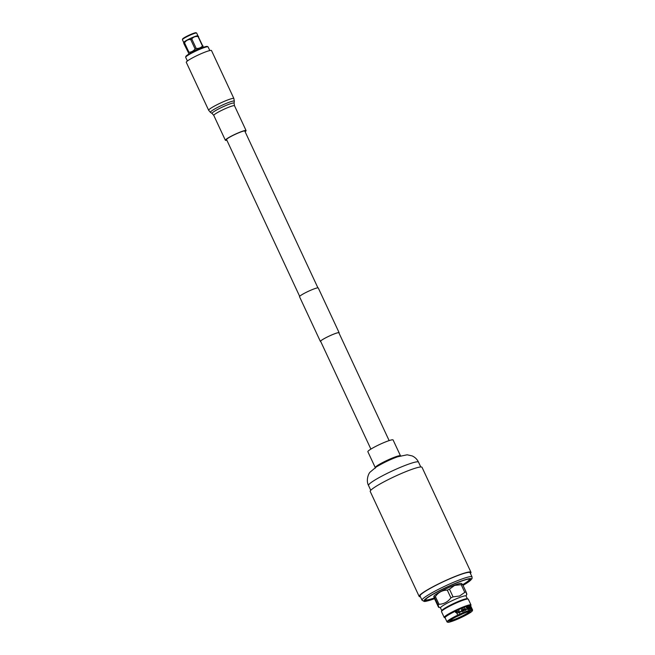 <?xml version="1.0" encoding="UTF-8"?>
<svg xmlns="http://www.w3.org/2000/svg" width="655" height="655" viewBox="0 0 655 655"><rect width="100%" height="100%" fill="white"/><g stroke="black" fill="none" stroke-linecap="round" stroke-linejoin="round"><path stroke-width="0.98" d="M320.737 341.55A10.243 1.163 -25 0 1 320.491 341.427A10.243 1.163 -25 0 1 326.812 337.251A10.243 1.163 -25 0 1 339.053 332.773A10.243 1.163 -25 0 1 338.987 333.043M339.003 333.092A10.341 1.171 155 0 0 339.143 332.732A10.341 1.171 155 0 0 326.779 337.251A10.341 1.171 155 0 0 320.401 341.468A10.341 1.171 155 0 0 320.762 341.599M339.143 332.732L318.273 287.979A10.341 1.171 155 0 0 305.91 292.498A10.341 1.171 155 0 0 299.531 296.715L320.401 341.468M441.798 610.714L440.479 607.889A14.107 1.597 -25 0 1 442.076 606.211A14.107 1.597 -25 0 1 459.483 597.532A14.107 1.597 -25 0 1 466.049 595.968L467.367 598.793M466.344 593.749C467.056 594.871 466.99 594.314 466.139 592.071A17.136 1.94 -25 0 0 464.78 592.374L459.564 596.001L453.055 596.861A17.136 1.94 -25 0 0 450.902 597.851C447.848 601.937 443.885 604.09 438.997 604.295A17.136 1.94 -25 0 0 438.072 604.95C439.055 607.496 439.128 608.094 438.293 606.751L440.52 607.979M438.072 604.95L433.938 596.14A15.163 1.719 -25 0 1 454.365 585.226A15.163 1.719 -25 0 1 461.251 583.4L462.536 584.358A17.136 1.94 155 0 0 461.185 584.661L454.619 585.398L449.461 589.148A17.136 1.94 155 0 0 447.3 590.139C442.33 590.171 438.367 592.317 435.403 596.582A17.136 1.94 155 0 0 434.478 597.237C433.561 595.714 433.635 596.32 434.699 599.038L438.293 606.751M450.992 619.827A11.356 1.285 155 0 0 449.707 621.046A11.356 1.285 155 0 0 457.198 619.032A11.356 1.285 155 0 0 469.013 612.933A11.356 1.285 155 0 0 470.192 611.492A11.356 1.285 155 0 0 461.841 614.144A11.356 1.285 155 0 0 450.992 619.827M450.083 620.547A10.857 1.228 155 0 0 458.205 617.894A10.857 1.228 155 0 0 468.366 612.556A10.857 1.228 155 0 0 469.578 611.459M456.838 616.486A6.845 0.778 155 0 0 462.119 614.022M470.691 605.916L470.97 605.163A14.77 1.67 155 0 0 470.978 604.95L468.292 599.194A14.77 1.67 155 0 0 468.12 599.063L467.244 598.752A14.107 1.597 155 0 0 456.789 602.109A14.107 1.597 155 0 0 443.435 609.117A14.107 1.597 155 0 0 441.838 610.591L441.519 611.467A14.77 1.67 155 0 0 441.511 611.68L444.196 617.436A14.77 1.67 155 0 0 444.36 617.567L445.122 617.837M468.12 599.063A14.77 1.67 155 0 0 457.174 602.575A14.77 1.67 155 0 0 443.181 609.92A14.77 1.67 155 0 0 441.519 611.467M470.978 604.95A14.77 1.67 155 0 0 460.604 608.012A14.77 1.67 155 0 0 445.867 615.675A14.77 1.67 155 0 0 444.196 617.436M472.329 610.82L472.566 610.173A14.107 1.597 155 0 0 472.574 609.969L470.65 605.834A14.107 1.597 155 0 0 460.752 608.757A14.107 1.597 155 0 0 446.677 616.077A14.107 1.597 155 0 0 445.081 617.755L447.005 621.89A14.107 1.597 155 0 0 447.168 622.013L447.824 622.25A13.608 1.539 155 0 0 457.91 619.008A13.608 1.539 155 0 0 470.798 612.245A13.608 1.539 155 0 0 472.329 610.82A13.608 1.539 155 0 0 463.47 613.154A13.608 1.539 155 0 0 449.207 620.506A13.608 1.539 155 0 0 447.824 622.25M455.462 612.261A14.107 1.597 155 0 1 457.223 611.418L457.346 611.68A14.107 1.597 155 0 0 456.617 612.024L457.55 614.022A14.107 1.597 155 0 0 457.239 614.177L456.306 612.171A14.107 1.597 155 0 0 455.585 612.523L455.618 612.507M459.777 612.016L459.556 613.121L457.951 612.433L458.467 610.804L459.646 611.066L458.574 611.074L458.271 612.286L459.401 612.875L459.777 612.016L459.401 612.9L460.113 611.983L459.548 613.145M460.113 611.983L459.556 613.121M457.96 612.458L458.459 610.828L459.638 611.099M458.279 612.302L459.401 612.9L459.769 612.048M460.391 611.901L460.268 611.639A14.107 1.597 155 0 1 461.112 611.271L461.235 611.533A14.107 1.597 155 0 0 460.391 611.901M462.545 610.763A14.107 1.597 155 0 1 462.823 610.648L462.962 610.935A14.107 1.597 155 0 0 462.676 611.058L462.938 611.606A14.107 1.597 155 0 0 462.651 611.721L462.397 611.172A14.107 1.597 155 0 0 461.431 611.59L461.701 609.453A14.107 1.597 155 0 1 461.898 609.371L462.545 610.763L461.849 609.42A13.911 1.572 155 0 0 461.693 609.486M462.97 610.255L463.126 608.831L464.329 609.715L464.19 611.123L462.97 610.255M462.946 608.937L464.248 609.772L464.125 611.181M464.592 609.608L464.698 608.217L465.852 609.134L465.762 610.509L464.592 609.608M464.559 608.29L465.754 609.199L465.672 610.575M466.254 609.51L466.131 609.248A14.107 1.597 155 0 1 466.818 609.003L466.941 609.265A14.107 1.597 155 0 0 466.254 609.51M467.965 609.69L467.031 607.684A14.107 1.597 155 0 0 466.475 607.873L466.352 607.611A14.107 1.597 155 0 1 467.654 607.185L467.776 607.447A14.107 1.597 155 0 0 467.269 607.611L468.202 609.608A14.107 1.597 155 0 0 467.965 609.69M468.89 609.387L467.834 607.128A14.107 1.597 155 0 1 468.145 607.038L469.422 608.847L468.882 606.833A14.107 1.597 155 0 1 469.144 606.767L470.2 609.027A14.107 1.597 155 0 0 470.028 609.068L469.136 607.16L469.684 609.158A14.107 1.597 155 0 0 469.479 609.216L468.21 607.414L469.103 609.33A14.107 1.597 155 0 0 468.89 609.387M470.053 608.323L469.938 608.061A14.107 1.597 155 0 1 470.339 607.979L470.462 608.241A14.107 1.597 155 0 0 470.053 608.323M470.83 608.896L469.823 606.628A14.107 1.597 155 0 1 469.987 606.596L470.552 607.365L470.38 606.555A14.107 1.597 155 0 1 470.503 606.555L471.592 608.814A14.107 1.597 155 0 0 471.469 608.814L470.814 607.897L471.002 608.872A14.107 1.597 155 0 0 470.83 608.896M472.574 609.969A14.107 1.597 155 0 0 462.676 612.892A14.107 1.597 155 0 0 448.601 620.211A14.107 1.597 155 0 0 447.005 621.89M456.584 616.609A7.041 0.794 155 0 0 462.381 613.907M462.536 584.358L466.139 592.071M464.78 592.374L461.185 584.661M449.461 589.148L453.055 596.861M450.902 597.851L447.3 590.139M435.403 596.582L438.997 604.295M470.503 606.555L470.757 607.611M468.014 607.111L469.422 608.847M468.996 606.849L470.028 609.068M469.136 607.16L469.537 609.24M468.21 607.414L468.947 609.371M467.654 607.185L467.523 607.259A13.911 1.572 155 0 0 466.368 607.643M467.269 607.611L468.063 609.658M466.818 609.003L466.704 609.076A13.911 1.572 155 0 0 466.147 609.273M465.558 610.313L465.607 609.224L464.723 608.544L464.763 609.568L465.656 610.239M464.763 609.568L465.615 610.28M464.813 608.479L464.845 609.51M463.085 609.199L463.183 610.198L464.117 610.845M463.175 609.15L463.249 610.149L464.149 610.82L463.241 609.093M462.676 611.058L462.88 611.631M461.881 610.067L462.217 610.927A13.911 1.572 155 0 0 461.611 611.189L461.881 610.067L461.611 611.189M462.266 610.886A14.107 1.597 155 0 0 461.644 611.148M461.112 611.271L461.079 611.312A13.911 1.572 155 0 0 460.277 611.664M456.306 612.171L457.255 614.169M457.231 611.434A13.911 1.572 155 0 0 455.503 612.269M187.395 60.997L185.684 57.337A12.355 1.4 -25 0 1 185.676 57.198A12.355 1.4 -25 0 1 187.084 55.863A12.355 1.4 -25 0 1 198.915 49.665A12.355 1.4 -25 0 1 207.979 46.8A12.355 1.4 -25 0 1 208.077 46.89L209.788 50.558M185.676 57.198L185.856 56.461A11.88 1.343 -25 0 1 187.207 55.176A11.88 1.343 -25 0 1 198.58 49.215A11.88 1.343 -25 0 1 207.299 46.464L207.979 46.8M190.752 53.03A6.427 0.729 -25 0 1 191.154 52.719A6.427 0.729 -25 0 1 196.443 49.878A6.427 0.729 -25 0 1 201.519 48.003M184.538 42.812L188.951 52.277C191.448 52.13 193.495 51.024 195.092 48.945L190.679 39.488C188.083 39.39 186.036 40.495 184.538 42.812A8.973 1.015 -25 0 0 184.251 43.009A8.973 1.015 -25 0 0 183.998 43.197C183.474 42.305 183.515 42.616 184.112 44.131L188.411 52.654L183.719 42.395A7.86 0.892 -25 0 1 184.612 41.552A7.86 0.892 -25 0 1 192.095 37.63A7.86 0.892 -25 0 1 197.892 35.779L203.148 46.841M183.703 42.452L182.426 39.718A7.86 0.892 -25 0 1 182.426 39.636A7.86 0.892 -25 0 1 183.318 38.784A7.86 0.892 -25 0 1 190.842 34.838A7.86 0.892 -25 0 1 196.615 33.02A7.86 0.892 -25 0 1 196.68 33.078L197.949 35.804M182.426 39.636L182.565 39.046A7.483 0.843 -25 0 1 183.416 38.236A7.483 0.843 -25 0 1 190.58 34.486A7.483 0.843 -25 0 1 196.074 32.75L196.615 33.02M189.303 53.849A7.704 0.876 -25 0 1 190.138 53.104A7.704 0.876 -25 0 1 197.253 49.354A7.704 0.876 -25 0 1 203.083 47.422M188.411 52.654A8.973 1.015 -25 0 1 188.665 52.474A8.973 1.015 -25 0 1 188.951 52.277M188.525 53.587L189.041 54.005M190.679 39.488A8.973 1.015 -25 0 1 191.792 38.972L196.205 48.437C198.743 48.601 200.831 47.807 202.46 46.038L198.047 36.582C195.395 36.181 193.307 36.975 191.792 38.972M198.047 36.582A8.973 1.015 -25 0 1 198.621 36.451M195.092 48.945A8.973 1.015 -25 0 1 196.205 48.437M202.46 46.038A8.973 1.015 -25 0 1 203.034 45.907M244.978 131.442A10.439 1.179 155 0 0 245.183 131.008A10.439 1.179 155 0 0 238.887 132.736A10.439 1.179 155 0 0 228.685 137.771A10.439 1.179 155 0 0 226.262 139.826A10.439 1.179 155 0 0 226.736 139.949M189.516 59.58A13.919 1.572 155 0 0 186.282 62.315L208.658 110.294A13.919 1.572 -25 0 1 211.884 107.559A13.919 1.572 -25 0 1 225.484 100.845A13.919 1.572 -25 0 1 233.884 98.528L211.508 50.558A13.919 1.572 155 0 0 203.115 52.867A13.919 1.572 155 0 0 189.516 59.58M245.109 131.72A11.43 1.294 155 0 0 246.083 130.582A11.43 1.294 155 0 0 239.19 132.482A11.43 1.294 155 0 0 228.022 138A11.43 1.294 155 0 0 225.361 140.244A11.43 1.294 155 0 0 226.859 140.227M470.429 573.461A28.583 3.234 155 0 0 470.97 572.274L422.033 467.326A28.583 3.234 155 0 0 411.856 469.348A28.583 3.234 155 0 0 384.01 481.81A28.583 3.234 155 0 0 370.231 491.479L419.167 596.427A28.583 3.234 155 0 0 420.428 596.779M470.97 572.274A28.583 3.234 155 0 0 460.801 574.296A28.583 3.234 155 0 0 432.955 586.765A28.583 3.234 155 0 0 419.167 596.427M463.028 585.398L469.258 581.427L472.034 578.594L472.05 576.949L470.069 572.691A27.584 3.119 155 0 0 460.252 574.648A27.584 3.119 155 0 0 433.373 586.675A27.584 3.119 155 0 0 420.068 596.009L422.049 600.258L424.203 601.437C424.555 601.282 423.965 602.223 433.184 599.194L434.568 598.695M462.954 585.251A25.103 2.841 155 0 0 470.421 579.339A25.103 2.841 155 0 0 461.488 581.116A25.103 2.841 155 0 0 437.041 592.063A25.103 2.841 155 0 0 424.931 600.553A25.103 2.841 155 0 0 433.864 598.776A25.103 2.841 155 0 0 434.511 598.547M424.907 600.291A25.103 2.841 155 0 0 433.651 598.334A25.103 2.841 155 0 0 434.339 598.089M462.749 584.809A25.103 2.841 155 0 0 470.233 579.159M425.676 599.235A24.104 2.726 155 0 0 434.2 597.982A24.104 2.726 155 0 0 434.29 597.95M462.684 584.669A24.104 2.726 155 0 0 468.931 579.061M400.5 455.839L393.09 439.955A13.919 1.572 155 0 0 388.137 440.938A13.919 1.572 155 0 0 374.578 447.005A13.919 1.572 155 0 0 367.864 451.713L375.274 467.604A13.919 1.572 -25 0 1 381.988 462.897A13.919 1.572 -25 0 1 395.546 456.822A13.919 1.572 -25 0 1 400.5 455.839L400.942 456.232M210.468 112.398L212.122 113.487A12.158 1.375 -25 0 1 214.873 111.022A12.158 1.375 -25 0 1 227.113 105.005A12.158 1.375 -25 0 1 234.097 103.236L234.326 101.271A13.19 1.49 155 0 0 226.736 103.195A13.19 1.49 155 0 0 213.456 109.721A13.19 1.49 155 0 0 210.468 112.398L208.658 110.294M234.097 103.236L234.515 105.766A11.43 1.294 155 0 0 227.621 107.666A11.43 1.294 155 0 0 216.445 113.184A11.43 1.294 155 0 0 213.792 115.436L225.361 140.244M408.704 464.1A27.584 3.119 155 0 0 381.824 476.128A27.584 3.119 155 0 0 368.519 485.461C365.801 480.352 368.495 473.491 370.124 472.116L376.257 466.982C383.748 462.577 390.904 459.171 397.716 456.756L407.181 454.799L412.159 455.921C415.016 457.215 417.137 459.294 418.52 462.152A27.584 3.119 155 0 0 408.704 464.1M472.05 576.949A27.584 3.119 155 0 0 462.233 578.897A27.584 3.119 155 0 0 435.362 590.933A27.584 3.119 155 0 0 422.049 600.258M463.019 585.382A26.094 2.956 155 0 0 462.037 580.764A26.094 2.956 155 0 0 428.845 596.615A26.094 2.956 155 0 0 433.315 599.129A26.094 2.956 155 0 0 434.56 598.678M226.474 139.384L299.671 296.355M320.557 341.165L370.894 449.101M244.716 130.877L317.912 287.848M338.807 332.658L389.135 440.594M466.09 596.058L466.835 594.298M234.515 105.766L246.083 130.582M212.122 113.487L213.792 115.436M234.326 101.271L233.884 98.528M368.519 485.461L370.771 490.292M418.52 462.152L420.772 466.974M375.274 467.604L375.29 468.194"/></g></svg>
